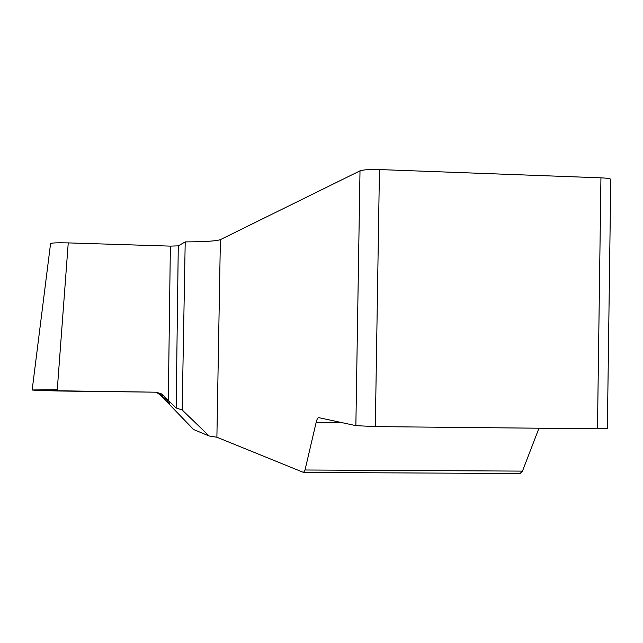 <?xml version="1.0" encoding="UTF-8"?>
<svg xmlns="http://www.w3.org/2000/svg" width="643" height="643" viewBox="0 0 643 643"><rect width="100%" height="100%" fill="white"/><g stroke="black" fill="none" stroke-linecap="round" stroke-linejoin="round"><path stroke-width="0.96" d="M57.171 390.984L32.15 390.052L50.58 243.488C52.268 242.845 58.151 242.652 68.246 242.893L57.171 390.984L156.329 392.198L161.731 394.006L168.305 400.412L170.371 246.124L178.28 245.867L176.158 407.967L182.17 409.977L185.208 241.897C204.635 241.824 216.361 241.069 220.388 239.63L360.008 170.845C363.231 169.752 369.709 169.326 379.458 169.567L600.94 177.838C607.82 178.151 611.091 178.73 610.77 179.582L607.37 428.359L597.484 428.793L375.327 426.606L355.86 425.642L318.872 417.669C317.851 417.54 316.951 419.083 316.171 422.314L305.023 469.993L522.47 471.11L520.074 473.505L303.817 472.444M170.371 246.124L68.246 242.893M185.208 241.897L178.28 245.867M305.023 469.993L303.568 472.444L216.892 437.232L209.128 435.978L193.591 429.524L159.834 394.537L156.611 392.214M182.17 409.977L209.128 435.978M538.979 428.214L522.47 471.11M176.158 407.967L168.305 400.412M163.7 395.638L159.834 394.537C166.457 401.256 169.8 404.117 169.865 403.129L169.776 401.923L156.362 392.198L37.117 390.47L32.271 389.955L57.267 389.771M220.388 239.63L216.892 437.232M360.008 170.845L355.86 425.642M379.458 169.567L375.327 426.606M600.94 177.838L597.484 428.793M341.61 422.572L316.171 422.314"/></g></svg>

